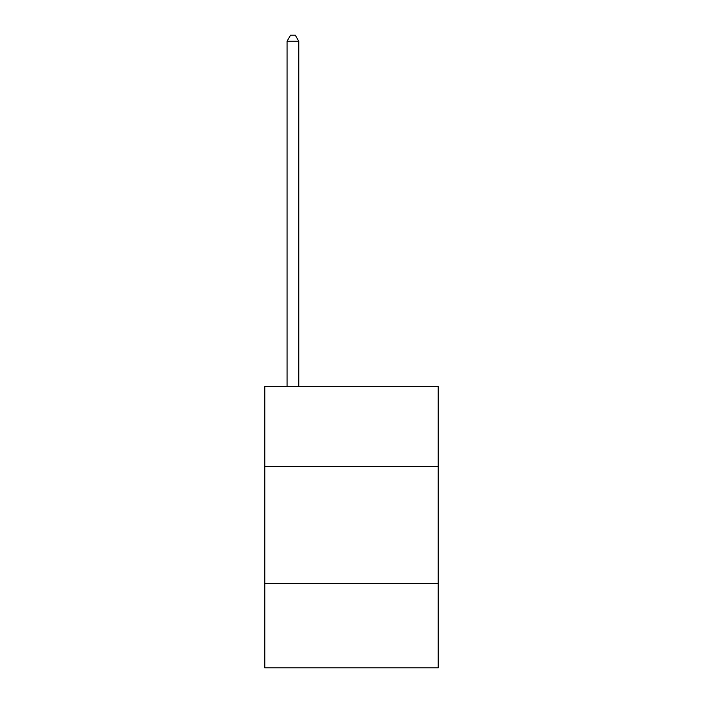 <?xml version="1.0" encoding="UTF-8"?>
<svg xmlns="http://www.w3.org/2000/svg" width="703" height="703" viewBox="0 0 703 703"><rect width="100%" height="100%" fill="white"/><g stroke="black" fill="none" stroke-linecap="round" stroke-linejoin="round"><path stroke-width="1.05" d="M438.206 466.326L438.206 386.65L264.794 386.65L264.794 466.326L438.206 466.326L438.206 667.85L264.794 667.85L264.794 466.326M438.206 583.49L264.794 583.49M298.775 386.65L298.775 41.24L287.061 41.24L287.061 386.65M287.061 41.24L290.576 35.15L295.26 35.15L298.775 41.24"/></g></svg>
